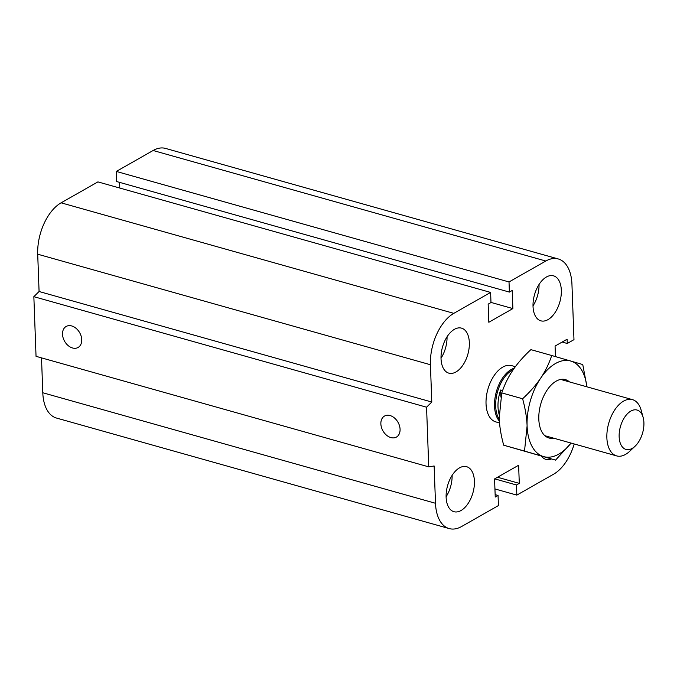 <?xml version="1.0" encoding="UTF-8"?>
<svg xmlns="http://www.w3.org/2000/svg" width="677" height="677" viewBox="0 0 677 677"><rect width="100%" height="100%" fill="white"/><g stroke="black" fill="none" stroke-linecap="round" stroke-linejoin="round"><path stroke-width="1.02" d="M499.516 422.939L495.809 421.889A29.221 16.468 -74.3 0 1 486.374 396.663A29.221 16.468 -74.3 0 1 502.749 367.12A29.221 16.468 -74.3 0 1 511.643 365.631L515.358 366.68M547.964 319.646A23.373 13.176 -74.3 0 1 540.847 320.83A23.373 13.176 -74.3 0 1 534.5 294.757A23.373 13.176 -74.3 0 1 553.515 275.827A23.373 13.176 -74.3 0 1 561.064 296.01A23.373 13.176 -74.3 0 1 547.964 319.646M539.044 284.484A23.373 13.176 -74.3 0 1 533.011 305.894M551.459 458.955A23.373 13.176 -74.3 0 1 545.933 459.378A23.373 13.176 -74.3 0 1 541.431 456.137M461.045 510.509A23.373 13.176 -74.3 0 1 453.937 511.702A23.373 13.176 -74.3 0 1 447.59 485.629A23.373 13.176 -74.3 0 1 466.597 466.69A23.373 13.176 -74.3 0 1 474.145 486.881A23.373 13.176 -74.3 0 1 461.045 510.509M452.126 475.347A23.373 13.176 -74.3 0 1 446.101 496.766M455.968 371.961A23.373 13.176 -74.3 0 1 448.851 373.154A23.373 13.176 -74.3 0 1 442.504 347.081A23.373 13.176 -74.3 0 1 461.519 328.142A23.373 13.176 -74.3 0 1 469.068 348.333A23.373 13.176 -74.3 0 1 455.968 371.961M447.048 336.799A23.373 13.176 -74.3 0 1 441.023 358.218M71.72 325.95A12.076 8.666 60.4 0 1 81.138 336.13A12.076 8.666 60.4 0 1 78.1 347.462A12.076 8.666 60.4 0 1 64.586 341.25A12.076 8.666 60.4 0 1 66.151 326.466A12.076 8.666 60.4 0 1 71.72 325.95M390.07 415.551A12.076 8.666 60.4 0 1 399.481 425.731A12.076 8.666 60.4 0 1 396.443 437.063A12.076 8.666 60.4 0 1 382.937 430.851A12.076 8.666 60.4 0 1 384.502 416.059A12.076 8.666 60.4 0 1 390.07 415.551M574.214 443.96A40.908 23.052 -74.3 0 1 553.634 474.179L516.83 495.107L516.458 484.986L519.293 483.37L518.624 465.251L494.565 478.935L495.234 497.053L498.06 495.446L498.433 505.567L461.638 526.494A40.908 23.052 -74.3 0 1 449.181 528.576A40.908 23.052 -74.3 0 1 435.497 503.282L434.135 465.979L428.744 466.859L36.042 356.33L33.85 296.67L426.561 407.199L431.791 402.036L430.42 364.734A40.908 23.052 -74.3 0 1 453.818 313.349L490.613 292.422L490.986 302.543L488.159 304.151L488.819 322.269L512.878 308.585L512.218 290.467L509.383 292.083L509.019 281.954L545.814 261.026A40.908 23.052 -74.3 0 1 558.263 258.952A40.908 23.052 -74.3 0 1 571.947 284.238L573.978 339.659L567.258 343.484L567.106 339.219L555.072 346.065L555.462 356.584M33.85 296.67L39.08 291.508L431.791 402.036M39.08 291.508L37.709 254.205A40.908 23.052 -74.3 0 1 61.108 202.821L97.911 181.893L490.613 292.422M119.804 188.054L119.601 182.375M509.019 281.954L116.309 171.433L116.681 181.554L509.383 292.083M116.309 171.433L153.104 150.506A40.908 23.052 -74.3 0 1 165.56 148.424L558.263 258.952M562.138 342.046L567.258 343.484M490.986 302.424L512.878 308.585M428.744 466.859L426.561 407.199M449.181 528.576L56.479 418.047A40.908 23.052 -74.3 0 1 42.795 392.762L41.509 357.871M494.938 488.946L516.83 495.107M494.709 478.859L516.458 484.986M497.536 477.251L519.293 483.37M495.141 494.625L498.06 495.446M643.15 417.464L641.161 410.245A29.221 16.468 105.7 0 0 632.47 399.642A29.221 16.468 105.7 0 0 623.585 401.123A29.221 16.468 105.7 0 0 607.21 430.665A29.221 16.468 105.7 0 0 616.637 455.9A29.221 16.468 105.7 0 0 629.585 451.381L635.043 446.261A20.454 11.526 -74.3 0 1 619.311 438.891A20.454 11.526 -74.3 0 1 630.846 411.083A20.454 11.526 -74.3 0 1 643.15 417.464A20.454 11.526 -74.3 0 1 635.043 446.261M500.895 397.06L500.633 390.003L502.605 390.553M499.152 414.476A28.637 16.138 -74.3 0 1 500.633 390.003M513.225 369.667A28.637 16.138 105.7 0 0 497.485 392A28.637 16.138 105.7 0 0 499.262 419.275M514.266 368.186A29.221 16.468 105.7 0 0 496.368 391.687A29.221 16.468 105.7 0 0 499.372 421.077M569.475 381.913A30.321 17.086 105.7 0 0 556.155 381.159A30.321 17.086 105.7 0 0 551.958 384.308A30.321 17.086 105.7 0 0 539.941 426.992A30.321 17.086 105.7 0 0 553.642 438.171M586.874 386.812A49.675 27.994 105.7 0 0 570.77 361.027A49.675 27.994 105.7 0 0 540.695 378.13A49.675 27.994 105.7 0 0 527.095 425.909A49.675 27.994 105.7 0 0 543.572 456.586A49.675 27.994 105.7 0 0 571.041 443.063M571.092 443.08L555.563 460.115L524.523 451.068L527.095 425.909C526.774 417.54 525.276 408.493 522.61 398.761C529.998 391.924 536.023 385.044 540.695 378.13C545.34 371.208 549.013 363.667 551.721 355.51L582.762 364.556L586.942 386.829M551.721 355.51L530.895 349.645C523.507 356.491 517.482 363.371 512.811 370.285C508.165 377.207 504.492 384.748 501.775 392.905L499.211 418.064C499.533 426.425 501.022 435.48 503.696 445.204L555.563 460.115M524.523 451.068L503.696 445.204M522.61 398.761L501.775 392.905M42.795 392.762L435.497 503.282M37.709 254.205L430.42 364.734M61.108 202.821L453.818 313.349M153.104 150.506L545.814 261.026M544.867 435.7L616.637 455.9M560.7 379.442L632.47 399.642"/></g></svg>
